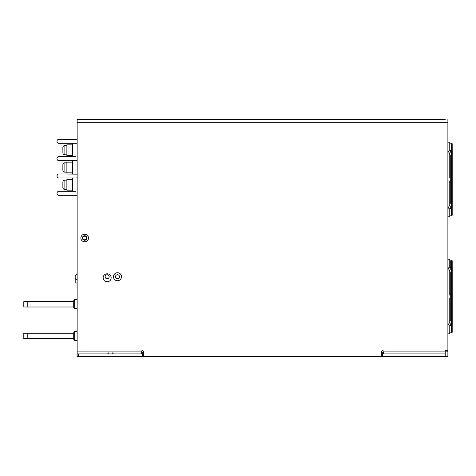 <?xml version="1.0" encoding="UTF-8"?>
<svg xmlns="http://www.w3.org/2000/svg" width="476" height="476" viewBox="0 0 476 476"><rect width="100%" height="100%" fill="white"/><g stroke="black" fill="none" stroke-linecap="round" stroke-linejoin="round"><path stroke-width="0.71" d="M73.726 333.212L73.726 339.245L73.726 338.543L27.798 338.543L27.798 333.212L73.726 333.212M23.8 333.212L23.8 338.543L23.8 333.212L27.798 333.212M73.845 339.531A0.399 0.399 0 0 1 73.726 339.245A0.399 0.399 0 0 0 73.845 339.531L73.845 331.962A0.399 0.399 0 0 0 73.726 332.242A0.399 0.399 0 0 1 73.845 331.962L74.678 331.129L73.845 331.962A0.399 0.399 0 0 0 73.726 332.242L74.678 331.129A0.399 0.399 0 0 1 74.958 331.01L77.142 331.01L74.958 331.01L74.678 331.409L74.678 340.078L74.958 340.477L77.142 340.477L74.958 340.477A0.399 0.399 0 0 1 74.678 340.364L73.845 339.531A0.399 0.399 0 0 1 73.726 339.245L74.678 340.364A0.399 0.399 0 0 0 74.958 340.477A0.399 0.399 0 0 1 74.678 340.364M23.8 338.543L27.798 338.543M141.158 353.888L141.158 351.889L141.426 351.092L142.259 350.574M207.804 356.56L379.872 356.56A1.333 1.333 0 0 0 381.205 355.221L381.205 351.889L382.537 350.556L381.205 351.889M379.872 356.56L145.156 356.56A1.333 1.333 0 0 1 143.823 355.221L143.823 351.889L142.491 350.556M141.431 351.08L77.142 351.092L77.142 119.44L445.221 119.44M78.481 353.888L142.36 353.888L142.36 356.56L78.481 356.56L78.481 353.888L77.142 353.888L77.142 356.56L77.142 351.092M383.87 353.888L383.84 351.585M412.561 353.888L411.193 353.888M445.221 351.092L447.886 351.223L447.886 350.556L445.221 350.556L445.221 351.092L383.608 351.092L382.769 350.574M447.886 119.44L447.886 350.556M128.02 119.44L135.624 119.44L128.02 119.44M111.17 353.888L109.801 353.888M386.738 119.44L394.342 119.44L386.738 119.44M113.484 276.74A3.998 3.998 0 0 0 117.483 280.745A3.998 3.998 0 0 0 121.487 276.74A3.998 3.998 0 0 0 117.483 272.742A3.998 3.998 0 0 0 113.484 276.74M103.149 277.805A3.998 3.998 0 0 0 107.148 281.81A3.998 3.998 0 0 0 111.152 277.805A3.998 3.998 0 0 0 107.148 273.807A3.998 3.998 0 0 0 103.149 277.805M115.549 356.56L110.753 356.56L115.549 356.56M447.886 351.223L447.886 356.56L445.221 356.56L445.221 351.223M381.341 356.56L445.084 356.56L445.084 353.888L381.341 353.888L381.341 356.56L381.205 353.888M167.796 356.56L175.799 356.56M143.823 353.888L142.36 353.888M449.766 208.851L447.886 208.851L447.886 216.741L449.766 216.741L449.766 208L451.641 205.34L451.641 204.49L450.724 204.014L450.724 154.896L451.456 154.379L451.456 204.531M449.766 184.105L449.766 205.34L447.886 208L449.766 205.34L449.766 180.85L450.724 180.85M449.766 150.059L447.886 150.059L447.886 142.169L449.766 142.169L449.766 150.91L451.641 153.564L451.456 154.379M449.766 149.583L451.641 152.237L451.641 153.564M450.724 178.06L449.766 178.06L449.766 153.564L447.886 150.91L449.766 153.564L449.766 174.805M450.724 143.77A0.94 0.94 0 0 1 451.456 143.038A0.94 0.94 0 0 1 452.188 143.77L452.188 215.14A0.94 0.94 0 0 1 451.456 215.872A0.94 0.94 0 0 1 450.724 215.14M452.188 150.648A0.75 0.75 0 0 1 452.2 150.725L452.2 208.185A0.75 0.75 0 0 1 452.188 208.262M449.766 209.327L451.641 206.673L451.641 205.34M451.456 206.935L451.456 215.872M449.766 326.417L451.641 323.763L451.641 322.436L449.766 325.09L449.766 333.831L447.886 333.831L449.766 333.831M451.641 322.436L451.641 321.58L450.724 321.104L450.724 271.986L451.456 271.469L451.456 321.621M449.766 301.195L449.766 322.436L447.886 325.09L449.766 322.436L449.766 297.94L450.724 297.94M449.766 325.941L447.886 325.941L447.886 333.831M449.766 267.149L447.886 267.149L447.886 259.259L449.766 259.259L449.766 268L451.641 270.66L451.456 271.469M449.766 266.673L451.641 269.327L451.641 270.66M451.456 324.025L451.456 332.962A0.94 0.94 0 0 1 450.724 332.23M452.188 267.738A0.75 0.75 0 0 1 452.2 267.815L452.2 325.275A0.75 0.75 0 0 1 452.188 325.352M450.724 295.15L449.766 295.15L449.766 270.66L447.886 268L449.766 270.66L449.766 291.895M450.724 267.905L450.724 260.86A0.94 0.94 0 0 1 451.456 260.128A0.94 0.94 0 0 1 452.188 260.86L452.188 332.23A0.94 0.94 0 0 1 451.456 332.962M451.456 143.038L451.456 151.975M450.724 260.86L450.724 268.03M451.456 260.128L451.456 269.065M80.878 238A3.802 3.802 0 0 0 84.68 241.802A3.802 3.802 0 0 0 88.482 238A3.802 3.802 0 0 0 84.68 234.198A3.802 3.802 0 0 0 80.878 238M77.142 119.44L79.813 119.44M82.413 238A2.267 2.267 0 0 0 84.68 240.267A2.267 2.267 0 0 0 86.947 238A2.267 2.267 0 0 0 84.68 235.733A2.267 2.267 0 0 0 82.413 238M80.878 119.44L88.482 119.44L80.878 119.44M433.416 119.44L441.02 119.44L433.416 119.44M77.142 356.56L78.481 356.56M165.13 356.56L143.692 356.56L143.692 353.888L143.692 356.56L145.156 356.56M143.692 356.56L142.36 356.56M430.685 356.56L425.883 356.56L430.685 356.56M107.148 274.741A1.999 1.999 0 0 0 105.148 276.74A1.999 1.999 0 0 0 107.148 278.74A1.999 1.999 0 0 0 109.153 276.74A1.999 1.999 0 0 0 107.148 274.741M75.809 278.936L75.809 283.012L77.142 283.012M117.483 274.741A1.999 1.999 0 0 0 115.484 276.74A1.999 1.999 0 0 0 117.483 278.74A1.999 1.999 0 0 0 119.488 276.74A1.999 1.999 0 0 0 117.483 274.741M141.158 352.692L143.823 352.692M381.205 352.692L383.87 352.692M77.142 195.327L58.941 195.327C57.876 195.35 57.209 194.684 56.941 193.321C57.209 191.965 57.876 191.292 58.941 191.322L75.809 191.322M77.142 195.16L58.941 195.327M76.446 177.953L76.874 177.881M56.941 193.321C57.209 191.965 57.876 191.292 58.941 191.322L72.477 191.322L72.477 177.988L58.941 177.988C57.876 178.018 57.209 177.352 56.941 175.989C57.209 177.352 57.876 178.018 58.941 177.988L75.809 177.988M76.874 160.549L76.452 160.614M75.809 160.65L58.941 160.65L72.477 160.65L72.477 173.99L58.941 173.99L77.142 174.156M58.941 160.65C57.876 160.68 57.209 160.013 56.941 158.651C57.209 157.288 57.876 156.622 58.941 156.652L75.809 156.652M58.268 174.103L57.316 174.823L56.941 175.989C57.209 174.627 57.876 173.96 58.941 173.99M76.446 143.276L58.941 143.312L72.477 143.312L72.477 156.652L58.941 156.652C57.876 156.622 57.209 157.288 56.941 158.651M75.809 143.312L76.874 143.211M72.477 162.149L66.878 162.149L66.878 172.818L72.477 172.818M62.874 170.069L62.874 164.904M77.142 139.48L58.941 139.313L77.142 139.313M72.477 190.156L66.878 190.156L66.878 179.488L72.477 179.488M62.874 187.407L62.874 182.243M56.941 141.312C57.209 139.95 57.876 139.284 58.941 139.313C57.876 139.284 57.209 139.95 56.941 141.312C57.209 142.675 57.876 143.341 58.941 143.312C57.876 143.341 57.209 142.675 56.941 141.312M72.477 155.485L66.878 155.485L66.878 144.817L72.477 144.817M62.874 152.731L62.874 147.566M77.142 279.858A2.933 2.933 0 0 1 75.143 277.074L75.143 276.943A2.933 2.933 0 0 1 77.142 274.158M73.726 301.659L73.726 307.698L73.726 306.996L27.798 306.996L27.798 301.659L73.726 301.659M74.958 299.464A0.399 0.399 0 0 0 74.678 299.577L73.845 300.41A0.399 0.399 0 0 0 73.726 300.695L74.678 299.577A0.399 0.399 0 0 1 74.958 299.464L77.142 299.464L74.958 299.464L74.678 299.862L74.678 308.531L74.958 308.93L77.142 308.93L74.958 308.93A0.399 0.399 0 0 1 74.678 308.811L73.845 307.978A0.399 0.399 0 0 1 73.726 307.698L74.678 308.531M73.845 307.978A0.399 0.399 0 0 1 73.726 307.698A0.399 0.399 0 0 0 73.845 307.978L73.845 300.41M27.798 306.996L23.8 306.996L23.8 301.659L27.798 301.659M84.68 239.767A1.767 1.767 0 0 0 86.448 238A1.767 1.767 0 0 0 84.68 236.233A1.767 1.767 0 0 0 82.913 238A1.767 1.767 0 0 0 84.68 239.767A1.767 1.767 0 0 1 82.913 238A1.767 1.767 0 0 1 84.68 236.233M77.142 340.078L74.958 340.078L74.958 331.409L77.142 331.409M77.142 122.243L447.886 122.243M382.674 356.56L382.674 353.888M450.724 182.772L449.766 182.772M450.724 176.132L449.766 176.132M450.724 299.868L449.766 299.868M450.724 293.228L449.766 293.228M383.87 353.757L381.205 353.757M143.823 353.757L141.158 353.757M66.878 172.151L64.873 172.151L64.873 162.816C63.659 162.935 62.993 163.601 62.874 164.821M66.878 189.49L64.873 189.49L64.873 180.154C63.659 180.273 62.993 180.94 62.874 182.153M66.878 154.819L64.873 154.819L64.873 145.483C63.659 145.602 62.993 146.269 62.874 147.483M77.142 308.531L74.958 308.531L74.958 299.862L77.142 299.862M112.253 352.811L113.33 353.888M447.886 142.169L449.766 142.169M108.718 352.811L107.635 353.888M66.878 162.816L64.873 162.816M64.873 172.151C63.659 172.032 62.993 171.366 62.874 170.152M66.878 180.154L64.873 180.154M64.873 189.49C63.659 189.371 62.993 188.704 62.874 187.49M66.878 145.483L64.873 145.483M64.873 154.819C63.659 154.7 62.993 154.034 62.874 152.814"/></g></svg>
